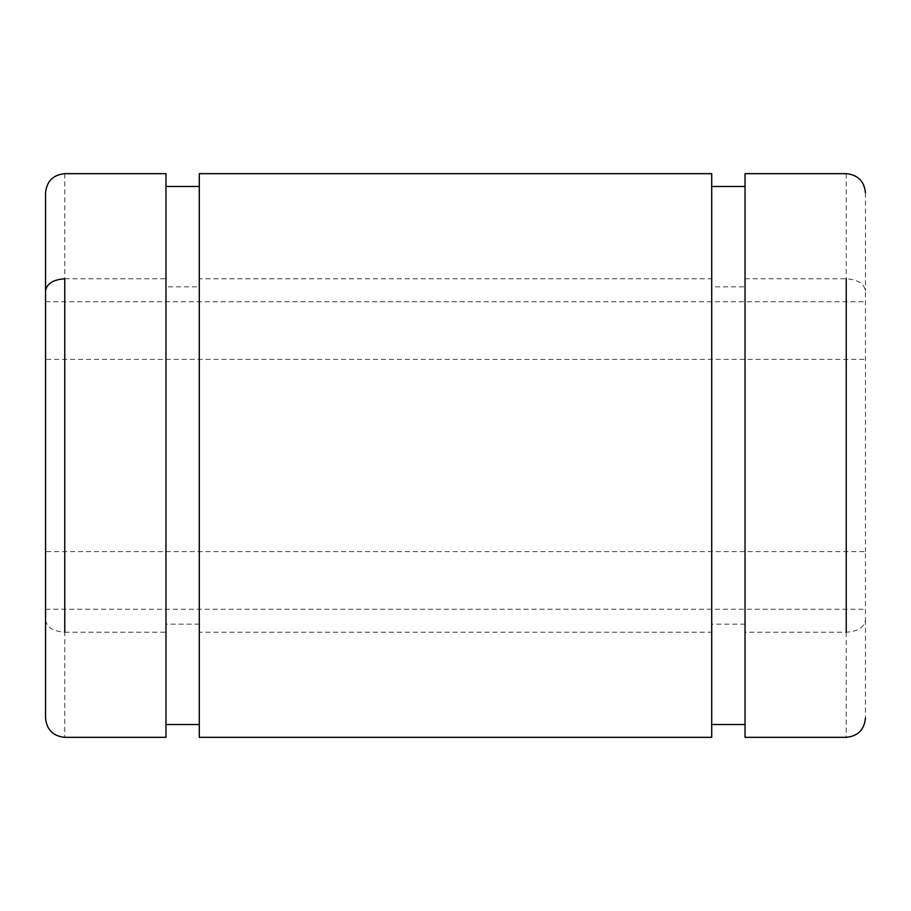 <?xml version="1.0" encoding="UTF-8"?>
<svg xmlns="http://www.w3.org/2000/svg" width="911" height="911" viewBox="0 0 911 911"><rect width="100%" height="100%" fill="white"/><g stroke="black" fill="none" stroke-linecap="round" stroke-linejoin="round"><path stroke-width="0.68" stroke-dasharray="4.55 3.42" d="M45.55 718.13L45.55 551.576L865.45 551.576L865.45 620.106C864.232 627.394 857.82 631.425 846.228 632.2L745.027 632.2L745.027 624.137L745.027 724.53L745.027 186.47L745.027 286.863L711.719 286.863L711.719 186.47L711.719 737.341M745.027 624.137L711.719 624.137M711.719 173.659L711.719 286.863M199.281 737.341L199.281 632.2L711.719 632.2M199.281 173.659L199.281 278.8L711.719 278.8M745.027 286.863L745.027 278.8L846.228 278.8C857.82 279.575 864.232 283.606 865.45 290.894L865.45 551.588M45.55 192.881L45.55 359.424L865.45 359.424M64.772 278.8L165.973 278.8L165.973 286.863L199.281 286.863L199.281 278.8M865.45 620.106L865.45 718.119M865.45 192.881L865.45 290.894M199.281 632.2L199.281 624.137L165.973 624.137L165.973 737.341M64.772 632.2L165.973 632.2M45.55 620.106C46.768 627.394 53.18 631.425 64.761 632.2L64.761 737.341M45.55 551.588L45.55 359.424M165.973 173.659L165.973 278.8M165.973 286.863L165.973 624.137M199.281 624.137L199.281 286.863M745.027 278.8L745.027 173.659M745.027 737.341L745.027 632.2M846.228 632.2L846.228 737.341M846.228 173.659L846.228 278.8M64.761 173.659L64.761 278.8M45.55 609.231L865.45 609.231M45.55 301.769L865.45 301.769"/><path stroke-width="1.37" d="M711.719 737.341L711.719 173.659L199.281 173.659L199.281 737.341L711.719 737.341M64.761 632.2L64.761 278.8C53.18 279.575 46.768 283.606 45.55 290.894M865.45 192.87C864.277 181.232 857.877 174.832 846.228 173.659L745.027 173.659L745.027 737.341L846.228 737.341C857.877 736.168 864.277 729.768 865.45 718.13L865.45 718.119M45.55 192.881L45.55 718.13C46.723 729.768 53.123 736.168 64.761 737.341L165.973 737.341L165.973 173.659L64.761 173.659C53.123 174.832 46.723 181.232 45.55 192.87L45.55 718.13M846.228 632.2L846.228 278.8M711.719 186.47L745.027 186.47M711.719 724.53L745.027 724.53M165.973 186.47L199.281 186.47M165.973 724.53L199.281 724.53"/></g></svg>
